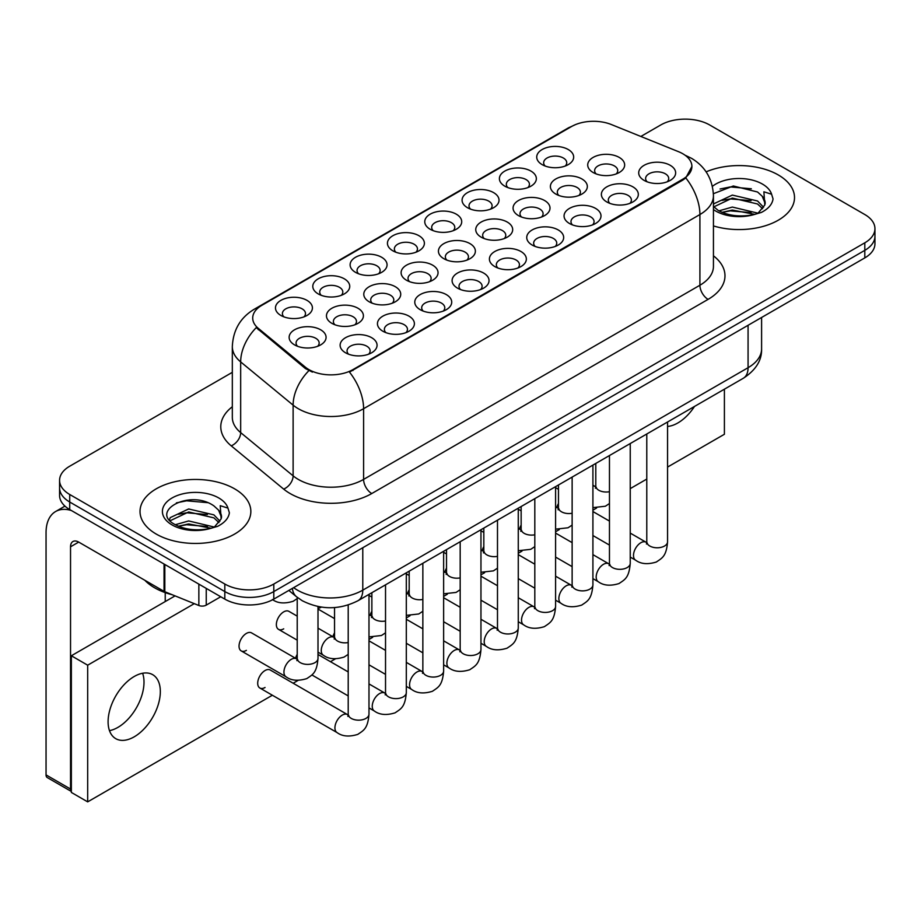 <?xml version="1.0" encoding="UTF-8"?>
<svg xmlns="http://www.w3.org/2000/svg" width="921" height="921" viewBox="0 0 921 921"><rect width="100%" height="100%" fill="white"/><g stroke="black" fill="none" stroke-linecap="round" stroke-linejoin="round"><path stroke-width="1.38" d="M542.135 164.617L542.135 164.617A18.466 10.661 180 0 1 542.135 149.536A18.466 10.661 180 0 1 568.257 149.536A18.466 10.661 180 0 1 568.257 164.617A18.466 10.661 180 0 1 542.135 164.617M565.229 166.033A11.547 6.666 0 0 0 566.737 162.729A11.547 6.666 0 0 0 563.364 158.021A11.547 6.666 0 0 0 550.781 156.57A11.547 6.666 0 0 0 543.655 162.729A11.547 6.666 0 0 0 545.163 166.033M430.176 229.26L430.176 229.26A18.466 10.661 180 0 1 430.176 214.179A18.466 10.661 180 0 1 456.298 214.179A18.466 10.661 180 0 1 456.298 229.26A18.466 10.661 180 0 1 430.176 229.26M453.259 230.676A11.547 6.666 0 0 0 454.778 227.372A11.547 6.666 0 0 0 451.394 222.663A11.547 6.666 0 0 0 438.81 221.213A11.547 6.666 0 0 0 431.684 227.372A11.547 6.666 0 0 0 433.204 230.676M392.853 250.811L392.853 250.811A18.466 10.661 180 0 1 392.853 235.73A18.466 10.661 180 0 1 418.974 235.73A18.466 10.661 180 0 1 418.974 250.811A18.466 10.661 180 0 1 392.853 250.811M415.947 252.216A11.547 6.666 0 0 0 417.455 248.923A11.547 6.666 0 0 0 414.07 244.203A11.547 6.666 0 0 0 401.498 242.764A11.547 6.666 0 0 0 394.372 248.923A11.547 6.666 0 0 0 395.88 252.216M355.529 272.351L355.529 272.351A18.466 10.661 180 0 1 355.529 257.27A18.466 10.661 180 0 1 381.651 257.27A18.466 10.661 180 0 1 381.651 272.351A18.466 10.661 180 0 1 355.529 272.351M378.623 273.767A11.547 6.666 0 0 0 380.131 270.463A11.547 6.666 0 0 0 376.758 265.755A11.547 6.666 0 0 0 364.175 264.315A11.547 6.666 0 0 0 357.049 270.463A11.547 6.666 0 0 0 358.557 273.767M467.488 207.709L467.488 207.709A18.466 10.661 180 0 1 467.488 192.627A18.466 10.661 180 0 1 493.61 192.627A18.466 10.661 180 0 1 493.61 207.709A18.466 10.661 180 0 1 467.488 207.709M490.582 209.125A11.547 6.666 0 0 0 492.102 205.832A11.547 6.666 0 0 0 488.717 201.112A11.547 6.666 0 0 0 476.134 199.673A11.547 6.666 0 0 0 469.008 205.832A11.547 6.666 0 0 0 470.527 209.125M504.812 186.169L504.812 186.169A18.466 10.661 180 0 1 504.812 171.087A18.466 10.661 180 0 1 530.933 171.087A18.466 10.661 180 0 1 530.933 186.169A18.466 10.661 180 0 1 504.812 186.169M527.906 187.573A11.547 6.666 0 0 0 529.425 184.281A11.547 6.666 0 0 0 526.041 179.56A11.547 6.666 0 0 0 513.458 178.121A11.547 6.666 0 0 0 506.331 184.281A11.547 6.666 0 0 0 507.839 187.573M318.206 293.903L318.206 293.903A18.466 10.661 180 0 1 318.206 278.821A18.466 10.661 180 0 1 344.327 278.821A18.466 10.661 180 0 1 344.327 293.903A18.466 10.661 180 0 1 318.206 293.903M341.3 295.319A11.547 6.666 0 0 0 342.808 292.015A11.547 6.666 0 0 0 339.435 287.306A11.547 6.666 0 0 0 326.851 285.855A11.547 6.666 0 0 0 319.725 292.015A11.547 6.666 0 0 0 321.233 295.319M280.882 315.454L280.882 315.454A18.466 10.661 180 0 1 280.882 300.373A18.466 10.661 180 0 1 307.004 300.373A18.466 10.661 180 0 1 307.004 315.454A18.466 10.661 180 0 1 280.882 315.454M303.976 316.859A11.547 6.666 0 0 0 305.496 313.566A11.547 6.666 0 0 0 302.111 308.846A11.547 6.666 0 0 0 289.528 307.407A11.547 6.666 0 0 0 282.402 313.566A11.547 6.666 0 0 0 283.91 316.859M593.124 172.503L593.124 172.503A18.466 10.661 180 0 1 593.124 157.422A18.466 10.661 180 0 1 619.246 157.422A18.466 10.661 180 0 1 619.246 172.503A18.466 10.661 180 0 1 593.124 172.503M616.218 173.919A11.547 6.666 0 0 0 617.726 170.627A11.547 6.666 0 0 0 614.342 165.907A11.547 6.666 0 0 0 601.77 164.468A11.547 6.666 0 0 0 594.644 170.627A11.547 6.666 0 0 0 596.152 173.919M555.8 194.055L555.8 194.055A18.466 10.661 180 0 1 555.8 178.973A18.466 10.661 180 0 1 581.922 178.973A18.466 10.661 180 0 1 581.922 194.055A18.466 10.661 180 0 1 555.8 194.055M578.895 195.471A11.547 6.666 0 0 0 580.403 192.167A11.547 6.666 0 0 0 577.03 187.458A11.547 6.666 0 0 0 564.446 186.007A11.547 6.666 0 0 0 557.32 192.167A11.547 6.666 0 0 0 558.828 195.471M443.841 258.697L443.841 258.697A18.466 10.661 180 0 1 443.841 243.616A18.466 10.661 180 0 1 469.963 243.616A18.466 10.661 180 0 1 469.963 258.697A18.466 10.661 180 0 1 443.841 258.697M466.924 260.113A11.547 6.666 0 0 0 468.444 256.809A11.547 6.666 0 0 0 465.059 252.101A11.547 6.666 0 0 0 452.476 250.65A11.547 6.666 0 0 0 445.35 256.809A11.547 6.666 0 0 0 446.869 260.113M406.518 280.249L406.518 280.249A18.466 10.661 180 0 1 406.518 265.167A18.466 10.661 180 0 1 432.64 265.167A18.466 10.661 180 0 1 432.64 280.249A18.466 10.661 180 0 1 406.518 280.249M429.612 281.653A11.547 6.666 0 0 0 431.12 278.361A11.547 6.666 0 0 0 427.735 273.641A11.547 6.666 0 0 0 415.164 272.202A11.547 6.666 0 0 0 408.026 278.361A11.547 6.666 0 0 0 409.546 281.653M369.194 301.789L369.194 301.789A18.466 10.661 180 0 1 369.194 286.707A18.466 10.661 180 0 1 395.316 286.707A18.466 10.661 180 0 1 395.316 301.789A18.466 10.661 180 0 1 369.194 301.789M392.288 303.205A11.547 6.666 0 0 0 393.797 299.901A11.547 6.666 0 0 0 390.412 295.192A11.547 6.666 0 0 0 377.84 293.753A11.547 6.666 0 0 0 370.714 299.901A11.547 6.666 0 0 0 372.222 303.205M331.871 323.34L331.871 323.34A18.466 10.661 180 0 1 331.871 308.259A18.466 10.661 180 0 1 357.993 308.259A18.466 10.661 180 0 1 357.993 323.34A18.466 10.661 180 0 1 331.871 323.34M354.965 324.756A11.547 6.666 0 0 0 356.473 321.452A11.547 6.666 0 0 0 353.1 316.743A11.547 6.666 0 0 0 340.517 315.293A11.547 6.666 0 0 0 333.39 321.452A11.547 6.666 0 0 0 334.899 324.756M518.477 215.606L518.477 215.606A18.466 10.661 180 0 1 518.477 200.525A18.466 10.661 180 0 1 544.599 200.525A18.466 10.661 180 0 1 544.599 215.606A18.466 10.661 180 0 1 518.477 215.606M541.571 217.011A11.547 6.666 0 0 0 543.091 213.718A11.547 6.666 0 0 0 539.706 208.998A11.547 6.666 0 0 0 527.123 207.559A11.547 6.666 0 0 0 519.997 213.718A11.547 6.666 0 0 0 521.505 217.011M481.153 237.146L481.153 237.146A18.466 10.661 180 0 1 481.153 222.065A18.466 10.661 180 0 1 507.275 222.065A18.466 10.661 180 0 1 507.275 237.146A18.466 10.661 180 0 1 481.153 237.146M504.248 238.562A11.547 6.666 0 0 0 505.767 235.258A11.547 6.666 0 0 0 502.382 230.549A11.547 6.666 0 0 0 489.799 229.11A11.547 6.666 0 0 0 482.673 235.258A11.547 6.666 0 0 0 484.193 238.562M294.547 344.88L294.547 344.88A18.466 10.661 180 0 1 294.547 329.799A18.466 10.661 180 0 1 320.669 329.799A18.466 10.661 180 0 1 320.669 344.88A18.466 10.661 180 0 1 294.547 344.88M317.641 346.296A11.547 6.666 0 0 0 319.161 343.003A11.547 6.666 0 0 0 315.776 338.283A11.547 6.666 0 0 0 303.193 336.844A11.547 6.666 0 0 0 296.067 343.003A11.547 6.666 0 0 0 297.575 346.296M644.113 180.401L644.113 180.401A18.466 10.661 180 0 1 644.113 165.32A18.466 10.661 180 0 1 670.235 165.32A18.466 10.661 180 0 1 670.235 180.401A18.466 10.661 180 0 1 644.113 180.401M667.207 181.805A11.547 6.666 0 0 0 668.715 178.513A11.547 6.666 0 0 0 665.33 173.793A11.547 6.666 0 0 0 652.747 172.354A11.547 6.666 0 0 0 645.621 178.513A11.547 6.666 0 0 0 647.141 181.805M606.789 201.941L606.789 201.941A18.466 10.661 180 0 1 606.789 186.859A18.466 10.661 180 0 1 632.911 186.859A18.466 10.661 180 0 1 632.911 201.941A18.466 10.661 180 0 1 606.789 201.941M629.883 203.357A11.547 6.666 0 0 0 631.392 200.053A11.547 6.666 0 0 0 628.007 195.344A11.547 6.666 0 0 0 615.435 193.905A11.547 6.666 0 0 0 608.309 200.053A11.547 6.666 0 0 0 609.817 203.357M569.466 223.492L569.466 223.492A18.466 10.661 180 0 1 569.466 208.411A18.466 10.661 180 0 1 595.588 208.411A18.466 10.661 180 0 1 595.588 223.492A18.466 10.661 180 0 1 569.466 223.492M592.56 224.908A11.547 6.666 0 0 0 594.068 221.604A11.547 6.666 0 0 0 590.695 216.896A11.547 6.666 0 0 0 578.112 215.445A11.547 6.666 0 0 0 570.985 221.604A11.547 6.666 0 0 0 572.494 224.908M494.819 266.583L494.819 266.583A18.466 10.661 180 0 1 494.819 251.502A18.466 10.661 180 0 1 520.941 251.502A18.466 10.661 180 0 1 520.941 266.583A18.466 10.661 180 0 1 494.819 266.583M517.913 267.999A11.547 6.666 0 0 0 519.432 264.695A11.547 6.666 0 0 0 516.048 259.987A11.547 6.666 0 0 0 503.465 258.548A11.547 6.666 0 0 0 496.338 264.695A11.547 6.666 0 0 0 497.858 267.999M532.142 245.032L532.142 245.032A18.466 10.661 180 0 1 532.142 229.962A18.466 10.661 180 0 1 558.264 229.962A18.466 10.661 180 0 1 558.264 245.032A18.466 10.661 180 0 1 532.142 245.032M555.236 246.448A11.547 6.666 0 0 0 556.745 243.156A11.547 6.666 0 0 0 553.371 238.435A11.547 6.666 0 0 0 540.788 236.996A11.547 6.666 0 0 0 533.662 243.156A11.547 6.666 0 0 0 535.17 246.448M382.86 331.226L382.86 331.226A18.466 10.661 180 0 1 382.86 316.145A18.466 10.661 180 0 1 408.982 316.145A18.466 10.661 180 0 1 408.982 331.226A18.466 10.661 180 0 1 382.86 331.226M405.954 332.642A11.547 6.666 0 0 0 407.462 329.338A11.547 6.666 0 0 0 404.077 324.629A11.547 6.666 0 0 0 391.506 323.179A11.547 6.666 0 0 0 384.379 329.338A11.547 6.666 0 0 0 385.887 332.642M420.183 309.675L420.183 309.675A18.466 10.661 180 0 1 420.183 294.593A18.466 10.661 180 0 1 446.305 294.593A18.466 10.661 180 0 1 446.305 309.675A18.466 10.661 180 0 1 420.183 309.675M443.277 311.091A11.547 6.666 0 0 0 444.785 307.798A11.547 6.666 0 0 0 441.401 303.078A11.547 6.666 0 0 0 428.818 301.639A11.547 6.666 0 0 0 421.691 307.798A11.547 6.666 0 0 0 423.211 311.091M457.507 288.135L457.507 288.135A18.466 10.661 180 0 1 457.507 273.053A18.466 10.661 180 0 1 483.629 273.053A18.466 10.661 180 0 1 483.629 288.135A18.466 10.661 180 0 1 457.507 288.135M480.589 289.551A11.547 6.666 0 0 0 482.109 286.247A11.547 6.666 0 0 0 478.724 281.538A11.547 6.666 0 0 0 466.141 280.088A11.547 6.666 0 0 0 459.015 286.247A11.547 6.666 0 0 0 460.535 289.551M345.536 352.778L345.536 352.778A18.466 10.661 180 0 1 345.536 337.696A18.466 10.661 180 0 1 371.658 337.696A18.466 10.661 180 0 1 371.658 352.778A18.466 10.661 180 0 1 345.536 352.778M368.63 354.194A11.547 6.666 0 0 0 370.138 350.889A11.547 6.666 0 0 0 366.765 346.181A11.547 6.666 0 0 0 354.182 344.73A11.547 6.666 0 0 0 347.056 350.889A11.547 6.666 0 0 0 348.564 354.194M678.604 151.723A31.164 17.994 180 0 1 682.772 153.738A31.164 17.994 180 0 1 691.901 166.459A31.164 17.994 180 0 1 682.772 179.192L352.985 369.586A31.164 17.994 180 0 1 305.404 367.191L258.341 328.383A31.164 17.994 180 0 1 252.711 318.056A31.164 17.994 180 0 1 261.84 305.335L571.469 126.568A31.164 17.994 180 0 1 611.394 124.554L678.604 151.723M778.28 174.944A55.41 31.993 0 0 0 706.119 171.859A55.41 31.993 0 0 1 778.28 174.944A55.41 31.993 0 0 1 794.512 197.566A55.41 31.993 0 0 0 778.28 174.944M234.613 488.832A55.41 31.993 0 0 0 174.23 481.89A55.41 31.993 0 0 0 140.027 511.454A55.41 31.993 0 0 0 156.248 534.076A55.41 31.993 0 0 0 216.642 541.007A55.41 31.993 0 0 0 250.846 511.454A55.41 31.993 0 0 0 234.613 488.832A55.41 31.993 0 0 0 174.23 481.89A55.41 31.993 0 0 0 140.027 511.454A55.41 31.993 0 0 0 156.248 534.076A55.41 31.993 0 0 0 216.642 541.007A55.41 31.993 0 0 0 250.846 511.454A55.41 31.993 0 0 0 234.613 488.832M691.901 166.459L685.788 177.926L682.772 180.113L349.473 372.096A40.409 23.324 60 0 1 363.599 408.705A46.177 26.663 180 0 1 298.289 408.705A46.177 26.663 180 0 1 293.12 405.148L240.669 361.907A46.177 26.663 180 0 1 232.322 346.618L232.322 417.305A46.177 26.663 0 0 0 240.669 432.605L293.12 475.846A46.177 26.663 0 0 0 298.289 479.404A46.177 26.663 0 0 0 363.599 479.404L699.914 285.234A46.177 26.663 0 0 0 713.441 266.376L713.441 195.689A46.177 26.663 180 0 1 699.914 214.535A40.409 23.324 -120 0 0 685.788 177.926M232.322 372.337L69.72 466.21A34.63 19.997 0 0 0 59.577 480.348L59.577 495.429A34.63 19.997 0 0 0 69.72 509.566L224.816 599.111L224.816 591.57A34.63 19.997 0 0 0 273.802 591.57L864.807 250.351A34.63 19.997 0 0 0 874.95 236.213A34.63 19.997 0 0 1 864.807 250.351L273.802 591.57A34.63 19.997 0 0 1 224.816 591.57L69.72 502.026L224.816 591.57L224.816 584.029A34.63 19.997 0 0 0 273.802 584.029L864.807 242.81A34.63 19.997 0 0 0 874.95 228.673A34.63 19.997 0 0 0 864.807 214.535L709.711 124.991A34.63 19.997 0 0 0 660.725 124.991L640.855 136.458M59.577 487.888A34.63 19.997 0 0 0 69.72 502.026A34.63 19.997 0 0 1 59.577 487.888M312.415 372.096L305.404 368.55L256.245 327.623A40.409 27.02 129.5 0 0 240.669 361.907L240.669 432.605A11.547 7.725 -50.5 0 1 231.217 445.845A57.724 33.329 180 0 1 232.322 406.737M713.441 225.933A55.41 31.993 0 0 0 794.512 197.566A55.41 31.993 0 0 1 713.441 225.933M59.577 480.348A34.63 19.997 0 0 0 69.72 494.485L224.816 584.029M224.816 599.111A34.63 19.997 0 0 0 273.802 599.111L864.807 257.892A34.63 19.997 0 0 0 874.95 243.754L874.95 228.673M764.81 205.026L765.19 203.23A26.099 15.07 0 0 0 762.243 196.265L757.569 192.005L733.346 185.984L713.395 193.698M713.441 206.431L718.173 210.391C728.281 215.871 740.219 217.264 753.988 214.593L761.322 212.452C768.367 208.837 772.282 204.324 773.053 198.901L771.602 194.227L763.889 191.798L764.798 205.015L758.432 212.705M718.944 210.851L732.345 207.064L757.822 213.142M751.087 212.647L730.284 210.863L722.029 212.36L732.345 210.057L754.921 214.386M713.441 204.761L713.89 203.748L732.345 195.091L757.546 200.985L763.613 207.294M713.821 206.868L732.345 198.084L757.546 203.978L762.611 208.722M762.243 196.265L765.178 203.587M720.061 189.001L730.284 186.928L751.352 188.782M721.995 200.398L730.284 198.89L751.087 200.674M144.827 580.265A57.724 33.329 0 0 0 154.624 587.805A57.724 33.329 0 0 0 172.365 594.782M221.144 518.903L221.535 517.107A26.099 15.07 0 0 0 218.576 510.153L213.914 505.894C189.853 488.867 149.766 511.074 174.518 524.279C184.614 529.748 196.553 531.152 210.322 528.47L217.655 526.328C224.701 522.714 228.615 518.201 229.387 512.79L227.948 508.104L220.234 505.687L221.144 518.891L214.766 526.582M175.289 524.728L188.678 520.941L214.167 527.019M207.421 526.524L186.629 524.751L178.363 526.236L188.678 523.934L211.266 528.263M169.441 519.881L170.224 517.625L188.678 508.968L213.891 514.862L219.946 521.182M170.155 520.745L188.678 511.961L213.891 517.855L218.945 522.598M218.576 510.153L221.512 517.464M176.395 502.878L186.629 500.805L207.686 502.659M178.329 514.275L186.629 512.778L207.421 514.563M117.888 727.394A36.944 21.333 120 0 0 142.617 673.251A36.944 21.333 120 0 1 117.888 727.394A36.944 21.333 120 0 1 109.484 730.652A36.944 21.333 120 0 0 117.888 727.394M206.246 588.392L206.246 605.12L220.741 596.75M71.447 510.556A46.177 26.663 -120 0 0 55.617 511.523A46.177 26.663 -120 0 0 46.05 532.66L46.05 774.906L70.537 789.044L70.537 546.798A11.547 6.666 60 0 1 72.932 541.513A11.547 6.666 60 0 1 78.699 542.089L164.053 591.363L164.053 564.032M71.354 791.473L47.247 777.554A5.768 3.327 -60 0 1 46.05 774.906M165.227 601.563L165.227 592.64M70.537 789.044A5.768 3.327 120 0 0 71.354 791.404M206.246 605.12A5.768 3.327 180 0 1 198.855 605.5L164.824 591.743A5.768 3.327 180 0 1 164.053 591.363M297.218 616.149L288.906 611.348A10.384 5.998 120 0 0 283.714 611.866A10.384 5.998 120 0 0 276.922 621.019A10.384 5.998 120 0 0 278.51 629.354A10.384 5.998 120 0 0 283.714 628.836M241.198 650.894L286.086 676.82A10.384 5.998 -60 0 1 284.497 668.496A10.384 5.998 -60 0 1 291.289 659.332A10.384 5.998 -60 0 1 291.75 659.091A10.384 5.998 -60 0 1 296.481 658.826L251.583 632.9A10.384 5.998 120 0 0 246.391 633.418A10.384 5.998 120 0 0 239.598 642.57A10.384 5.998 120 0 0 241.198 650.894A10.384 5.998 120 0 0 246.391 650.376M368.987 594.379L368.987 714.166C367.813 728.822 363.588 730.388 357.774 734.382C349.197 737.042 342.301 736.443 337.074 732.586A10.384 5.998 -60 0 1 335.486 724.263A10.384 5.998 -60 0 1 342.267 715.11A10.384 5.998 -60 0 1 342.739 714.857A10.384 5.998 -60 0 1 347.47 714.592L270.244 670.004A10.384 5.998 120 0 0 265.052 670.523A10.384 5.998 120 0 0 258.26 679.675A10.384 5.998 120 0 0 259.849 688.01A10.384 5.998 120 0 0 265.052 687.492M134.213 736.823A36.944 21.333 120 0 0 158.343 704.277A36.944 21.333 120 0 0 152.679 674.667A36.944 21.333 120 0 0 134.213 676.498A36.944 21.333 120 0 0 110.083 709.055A36.944 21.333 120 0 0 115.735 738.654A36.944 21.333 120 0 0 134.213 736.823M667.564 426.446A36.944 21.333 120 0 0 677.868 422.946A36.944 21.333 120 0 0 694.503 406.449M558.471 503.545A10.384 5.998 120 0 0 556.791 507.448M483.824 546.648A10.384 5.998 120 0 0 482.144 550.539M317.998 608.286A10.384 5.998 120 0 0 321.026 607.284M446.512 568.188A10.384 5.998 120 0 0 444.831 572.091M371.865 611.291A10.384 5.998 120 0 0 370.184 615.182M297.218 654.382A10.384 5.998 120 0 0 295.537 658.273M667.564 467.074L724.401 434.263L724.401 389.18M194.285 603.646L87.679 665.192L87.679 801.869L272.374 695.228M293.154 683.232L298.024 680.423M330.478 661.692L335.348 658.883M368.987 639.45L372.66 637.332M406.311 617.91L409.983 615.781M443.634 596.359L447.307 594.241M480.958 574.808L484.63 572.689M518.27 553.268L521.954 551.138M555.593 531.716L559.277 529.598M592.917 510.165L596.589 508.047M630.24 488.625L646.784 479.07M334.542 632.831A10.384 5.998 120 0 0 332.861 636.733M409.189 589.739A10.384 5.998 120 0 0 407.508 593.631M521.148 525.097A10.384 5.998 120 0 0 519.467 528.999M175.071 595.875L71.354 655.764L71.354 792.44L87.679 801.869M87.679 665.192L71.354 655.764M352.985 369.586L352.985 370.518M305.404 367.191L305.404 368.55M258.341 328.383L258.341 329.741M682.772 179.192L682.772 180.113M371.762 493.541A11.547 6.666 60 0 1 363.599 479.404L363.599 408.705L699.914 214.535L699.914 285.234A11.547 6.666 60 0 0 708.076 299.371L371.762 493.541A57.724 33.329 180 0 1 290.127 493.541A57.724 33.329 180 0 1 283.656 489.097L231.217 445.845M713.441 195.689C712.658 179.077 705.359 166.632 691.544 158.331L685.719 155.499A40.409 18.927 112 0 0 685.166 155.292M258.398 307.695A40.409 23.324 -120 0 0 254.208 309.26C240.404 317.561 233.105 330.006 232.322 346.618M254.208 309.26L568.073 128.054A40.409 23.324 60 0 1 571.135 126.764M308.857 370.691A40.409 27.02 129.5 0 0 293.12 405.148L293.12 475.846A11.547 7.725 -50.5 0 1 283.656 489.097M713.441 255.808A57.724 33.329 180 0 1 708.076 299.371M273.802 584.029L273.802 599.111M864.807 242.81L864.807 257.892M69.72 494.485L69.72 509.566M293.649 587.656A46.177 26.663 0 0 0 297.471 590.154A46.177 26.663 0 0 0 362.782 590.154L748.071 367.709A46.177 26.663 0 0 0 761.598 348.852C761.932 360.318 755.83 370.127 743.293 378.278L357.993 600.722A23.094 13.331 60 0 0 362.782 590.154L362.782 547.742M748.071 325.286L748.071 367.709A23.094 13.331 60 0 1 743.293 378.278M292.383 588.381A23.094 15.438 129.5 0 0 296.527 596.762L288.837 590.43M368.987 714.166A10.384 5.998 180 0 1 365.464 718.668A10.384 5.998 180 0 1 351.246 718.403A10.384 5.998 180 0 1 348.207 714.166L347.873 716.411L348.806 715.64M317.998 606.536L317.998 658.388A10.384 5.998 180 0 1 314.487 662.89A10.384 5.998 180 0 1 300.269 662.636A10.384 5.998 180 0 1 297.218 658.388L297.218 597.326M406.311 572.827L406.311 692.615A10.384 5.998 180 0 1 402.788 697.116A10.384 5.998 180 0 1 388.57 696.863A10.384 5.998 180 0 1 385.531 692.615L385.197 694.86L386.129 694.089M406.311 692.615C405.125 707.27 400.9 708.836 395.097 712.831C386.521 715.49 379.613 714.892 374.398 711.047A10.384 5.998 -60 0 1 372.809 702.711A10.384 5.998 -60 0 1 379.59 693.559A10.384 5.998 -60 0 1 380.051 693.317A10.384 5.998 -60 0 1 384.794 693.041L385.496 693.421M443.634 551.288L443.634 671.075A10.384 5.998 180 0 1 440.111 675.565A10.384 5.998 180 0 1 425.893 675.312A10.384 5.998 180 0 1 422.854 671.075L422.52 673.32L423.441 672.549M443.634 671.075C442.448 685.719 438.223 687.285 432.421 691.291C423.844 693.939 416.937 693.352 411.722 689.495A10.384 5.998 -60 0 1 410.133 681.172A10.384 5.998 -60 0 1 416.914 672.019A10.384 5.998 -60 0 1 417.374 671.766A10.384 5.998 -60 0 1 422.106 671.501L422.82 671.87M480.958 529.736L480.958 649.524A10.384 5.998 180 0 1 477.435 654.025A10.384 5.998 180 0 1 463.217 653.76A10.384 5.998 180 0 1 460.178 649.524L459.844 651.769L460.765 650.997M480.958 649.524C479.772 664.179 475.547 665.745 469.745 669.74C461.156 672.399 454.26 671.8 449.045 667.944A10.384 5.998 -60 0 1 447.445 659.62A10.384 5.998 -60 0 1 454.237 650.468A10.384 5.998 -60 0 1 454.698 650.214A10.384 5.998 -60 0 1 459.429 649.95L460.143 650.33M518.27 508.196L518.27 627.972A10.384 5.998 180 0 1 514.758 632.474A10.384 5.998 180 0 1 500.54 632.22A10.384 5.998 180 0 1 497.49 627.972L497.156 630.217L498.088 629.457M518.27 627.972C517.095 642.628 512.87 644.193 507.068 648.188C498.48 650.848 491.584 650.249 486.369 646.404A10.384 5.998 -60 0 1 484.768 638.08A10.384 5.998 -60 0 1 491.561 628.916A10.384 5.998 -60 0 1 492.021 628.675A10.384 5.998 -60 0 1 496.753 628.41L497.467 628.778M348.207 642.536A10.384 5.998 180 0 1 337.581 641.085A10.384 5.998 180 0 1 334.542 636.848L334.542 607.572M317.998 652.149L323.409 655.268A10.384 5.998 -60 0 1 321.82 646.945A10.384 5.998 -60 0 1 328.601 637.793A10.384 5.998 -60 0 1 329.073 637.539A10.384 5.998 -60 0 1 333.805 637.274L317.998 628.157M385.531 620.996A10.384 5.998 180 0 1 374.905 619.545A10.384 5.998 180 0 1 371.865 615.297L371.865 592.721M368.987 615.24A10.384 5.998 -60 0 1 371.128 615.723L368.987 614.491M422.854 599.444A10.384 5.998 180 0 1 412.228 597.994A10.384 5.998 180 0 1 409.189 593.746L409.189 571.17M406.311 593.7A10.384 5.998 -60 0 1 408.44 594.183L406.311 592.951M771.602 194.227A33.029 19.065 0 0 0 762.45 184.085A33.029 19.065 0 0 0 712.394 186.353M713.441 209.574A33.029 19.065 0 0 0 715.744 211.047A33.029 19.065 0 0 0 753.988 214.593M227.948 508.104A33.029 19.065 0 0 0 218.784 497.973A33.029 19.065 0 0 0 172.077 497.973A33.029 19.065 0 0 0 172.077 524.935A33.029 19.065 0 0 0 210.322 528.47M70.537 546.798L78.699 542.089M164.824 564.469L164.824 591.743M198.855 605.5L198.855 584.121M460.178 577.893A10.384 5.998 180 0 1 449.552 576.442A10.384 5.998 180 0 1 446.512 572.206L446.512 549.63M443.634 572.148A10.384 5.998 -60 0 1 445.764 572.632L443.634 571.4M555.593 486.645L555.593 606.432A10.384 5.998 180 0 1 552.082 610.934A10.384 5.998 180 0 1 537.864 610.669A10.384 5.998 180 0 1 534.813 606.432L534.479 608.677L535.412 607.906M555.593 606.432C554.419 621.076 550.194 622.642 544.392 626.648C535.803 629.296 528.907 628.709 523.681 624.852A10.384 5.998 -60 0 1 522.092 616.529A10.384 5.998 -60 0 1 528.884 607.376A10.384 5.998 -60 0 1 529.345 607.123A10.384 5.998 -60 0 1 534.076 606.858L534.79 607.227M592.917 465.093L592.917 584.881A10.384 5.998 180 0 1 589.394 589.382A10.384 5.998 180 0 1 575.176 589.118A10.384 5.998 180 0 1 572.137 584.881L571.803 587.126L572.735 586.355M592.917 584.881C591.731 599.536 587.517 601.102 581.704 605.097C573.127 607.756 566.231 607.158 561.004 603.301A10.384 5.998 -60 0 1 559.415 594.978A10.384 5.998 -60 0 1 566.196 585.825A10.384 5.998 -60 0 1 566.657 585.572A10.384 5.998 -60 0 1 571.4 585.307L572.102 585.687M630.24 443.554L630.24 563.33A10.384 5.998 180 0 1 626.717 567.831A10.384 5.998 180 0 1 612.5 567.578A10.384 5.998 180 0 1 609.46 563.33L609.126 565.575L610.059 564.815M630.24 563.33C629.055 577.985 624.829 579.551 619.027 583.546C610.45 586.205 603.543 585.606 598.328 581.761A10.384 5.998 -60 0 1 596.739 573.438A10.384 5.998 -60 0 1 603.52 564.274A10.384 5.998 -60 0 1 603.98 564.032A10.384 5.998 -60 0 1 608.712 563.767L609.426 564.136M667.564 422.002L667.564 541.79A10.384 5.998 180 0 1 664.041 546.291A10.384 5.998 180 0 1 649.823 546.026A10.384 5.998 180 0 1 646.784 541.79L646.45 544.035L647.371 543.263M667.564 541.79C666.378 556.434 662.153 557.999 656.351 562.006C647.774 564.665 640.866 564.066 635.651 560.21A10.384 5.998 -60 0 1 634.051 551.886A10.384 5.998 -60 0 1 640.843 542.734A10.384 5.998 -60 0 1 641.304 542.481A10.384 5.998 -60 0 1 646.035 542.216L646.749 542.584M497.49 556.353A10.384 5.998 180 0 1 486.875 554.903A10.384 5.998 180 0 1 483.824 550.654L483.824 528.078M480.958 550.597A10.384 5.998 -60 0 1 483.088 551.08L480.958 549.849M534.813 534.802A10.384 5.998 180 0 1 524.199 533.351A10.384 5.998 180 0 1 521.148 529.103L521.148 506.527M518.27 529.057A10.384 5.998 -60 0 1 520.411 529.54L518.27 528.309M572.137 513.25A10.384 5.998 180 0 1 561.511 511.8A10.384 5.998 180 0 1 558.471 507.563L558.471 484.987M555.593 507.506A10.384 5.998 -60 0 1 557.735 507.989L555.593 506.757M609.46 491.71A10.384 5.998 180 0 1 598.834 490.26A10.384 5.998 180 0 1 595.795 486.012L595.795 463.436M592.917 485.966A10.384 5.998 -60 0 1 595.058 486.438L592.917 485.206M568.073 128.054L575.487 124.611M685.719 155.499L685.109 155.246M357.993 600.722C339.412 610.059 320.83 610.059 302.249 600.722L296.527 596.762M761.598 348.852L761.598 317.48M337.074 732.586L259.849 688.01M348.207 605.005L348.207 714.166M347.47 714.592L348.173 714.972M297.195 659.194L296.481 658.826M286.086 676.82C291.209 680.654 298.105 681.252 306.797 678.604C312.599 674.609 316.824 673.044 317.998 658.388M297.817 659.873L296.884 660.633L297.218 658.388M272.42 599.49C277.543 603.336 284.439 603.934 293.131 601.286L297.218 598.592M374.398 711.047L368.987 707.915M348.207 695.919L311.897 674.955M385.531 584.835L385.531 692.615M384.794 693.041L368.987 683.923M348.207 671.927L317.998 654.486M411.722 689.495L406.311 686.375M385.531 674.379L368.987 664.824M422.854 563.284L422.854 671.075M422.106 671.501L406.311 662.372M385.531 650.376L368.987 640.832M449.045 667.944L443.634 664.824M422.854 652.828L406.311 643.272M460.178 541.732L460.178 649.524M459.429 649.95L443.634 640.832M422.854 628.836L406.311 619.28M486.369 646.404L480.958 643.272M460.178 631.276L443.634 621.733M497.49 520.192L497.49 627.972M496.753 628.41L480.958 619.28M460.178 607.284L443.634 597.729M334.507 637.643L333.805 637.274M323.409 655.268C328.532 659.102 335.428 659.701 344.109 657.064L348.207 654.37M297.218 640.153L278.51 629.354M335.14 638.322L334.208 639.093L334.542 636.848M371.831 616.103L371.128 615.723M368.987 636.918L381.432 635.513L385.531 632.819M334.542 618.601L317.998 609.046M372.464 616.771L371.531 617.542L371.865 615.297M409.154 594.552L408.44 594.183M406.311 615.366L418.756 613.973L422.854 611.268M371.865 597.05L368.987 595.392M409.776 595.231L408.855 595.991L409.189 593.746M55.617 511.523L64.954 506.124M446.478 573L445.764 572.632M443.634 593.815L456.079 592.422L460.178 589.728M409.189 575.51L406.311 573.841M447.099 573.679L446.178 574.451L446.512 572.206M523.681 624.852L518.27 621.733M497.49 609.737L480.958 600.181M534.813 498.641L534.813 606.432M534.076 606.858L518.27 597.729M497.49 585.733L480.958 576.189M561.004 603.301L555.593 600.181M534.813 588.185L518.27 578.63M572.137 477.09L572.137 584.881M571.4 585.307L555.593 576.189M534.813 564.193L518.27 554.638M598.328 581.761L592.917 578.63M572.137 566.634L555.593 557.09M609.46 455.55L609.46 563.33M608.712 563.767L592.917 554.638M572.137 542.642L555.593 533.098M635.651 560.21L630.24 557.09M609.46 545.094L592.917 535.538M646.784 433.998L646.784 541.79M646.035 542.216L630.24 533.098M609.46 521.09L592.917 511.546M483.801 551.46L483.088 551.08M480.958 572.275L493.403 570.87L497.49 568.176M446.512 553.958L443.634 552.301M484.423 552.128L483.49 552.899L483.824 550.654M521.125 529.909L520.411 529.54M518.27 550.723L530.726 549.33L534.813 546.625M483.824 532.407L480.958 530.749M521.747 530.588L520.814 531.348L521.148 529.103M558.437 508.369L557.735 507.989M555.593 529.172L568.038 527.779L572.137 525.085M521.148 510.867L518.27 509.198M559.07 509.037L558.138 509.808L558.471 507.563M595.76 486.818L595.058 486.438M592.917 507.632L605.362 506.228L609.46 503.534M558.471 489.316L555.593 487.658M596.394 487.485L595.461 488.257L595.795 486.012"/></g></svg>
